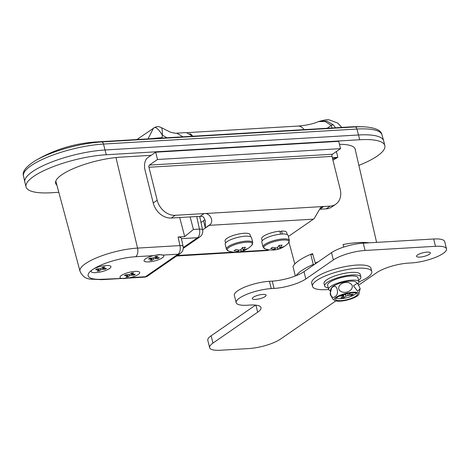 <?xml version="1.0" encoding="UTF-8"?>
<svg xmlns="http://www.w3.org/2000/svg" width="470" height="470" viewBox="0 0 470 470"><rect width="100%" height="100%" fill="white"/><g stroke="black" fill="none" stroke-linecap="round" stroke-linejoin="round"><path stroke-width="0.7" d="M92.044 269.992A10.181 2.702 166 0 0 91.174 271.525A10.181 2.702 166 0 0 95.892 272.624A10.181 2.702 166 0 0 106.179 270.256A10.181 2.702 166 0 0 110.932 266.596A10.181 2.702 166 0 0 106.214 265.497A10.181 2.702 166 0 0 93.295 269.122L92.044 269.992A32.183 8.548 166 0 0 103.048 279.239L124.638 278.305L130.308 277.623A10.181 2.702 166 0 0 139.725 272.494A10.181 2.702 166 0 0 135.008 271.39A10.181 2.702 166 0 0 124.72 273.757A10.181 2.702 166 0 0 119.973 277.418A10.181 2.702 166 0 0 120.843 278.187M153.461 255.657A10.181 2.702 166 0 0 144.049 260.791A10.181 2.702 166 0 0 148.767 261.89A10.181 2.702 166 0 0 159.048 259.522A10.181 2.702 166 0 0 163.801 255.868A10.181 2.702 166 0 0 162.931 255.098L159.03 254.552L153.461 255.657L135.671 256.714A32.183 8.548 166 0 0 93.295 269.122M58.803 192.3L51.206 192.753A54.291 14.417 -14 0 1 26.038 186.884L24.851 182.125A54.291 14.417 -14 0 1 50.19 162.614A54.291 14.417 -14 0 1 105.045 149.989A54.291 14.417 166 0 0 32.477 171.656A54.291 14.417 166 0 0 24.828 182.025L23.5 175.997A54.126 14.37 166 0 1 31.12 165.663A54.126 14.37 166 0 1 103.471 144.061L105.045 149.989L358.493 134.978L105.045 149.989L106.238 154.748L359.679 139.737A54.291 14.417 -14 0 1 384.842 145.606A54.291 14.417 -14 0 1 358.874 165.364M369.238 242.814A42.206 11.21 166 0 0 358.134 242.585A42.206 11.21 166 0 0 343.106 244.5L343.67 247.103M332.607 158.866L337.818 157.333L332.936 160.176M318.219 261.837A42.024 11.162 166 0 0 315.258 263.065L312.573 253.618A42.206 11.21 166 0 0 311.046 254.299M364.321 126.829C375.389 127.652 381.276 130.308 381.975 134.796A54.126 14.37 166 0 0 356.912 129.05L103.471 144.061A3.396 1.886 86.6 0 0 101.702 141.946A135.73 75.429 86.6 0 0 96.544 141.934A135.73 135.73 0 0 0 35.344 160.675L35.344 160.675A52.035 13.818 -14 0 1 101.702 141.946L355.144 126.929A52.035 13.818 -14 0 1 364.321 126.829L364.321 126.829A135.73 135.73 0 0 0 349.986 126.918A135.73 75.429 86.6 0 1 355.144 126.929A3.396 1.886 86.6 0 1 356.912 129.05L358.493 134.978A54.291 14.417 -14 0 1 383.655 140.841L384.842 145.606M381.975 134.796L383.626 140.742A54.291 14.417 166 0 0 358.493 134.978L359.679 139.737M127.946 278.123L144.249 277.153A6.786 6.786 0 0 0 147.709 275.966L180.327 253.436A6.786 6.786 0 0 0 183.106 246.427L181.426 238.66C181.303 237.703 180.192 237.15 178.095 236.998L184.692 236.604L179.704 217.534M315.258 263.065L316.222 263.212M190.15 216.917L193.429 229.448L184.692 236.604M331.926 127.987L331.315 125.373L327.226 128.269M192.747 136.235A16.967 9.429 -93.4 0 0 189.857 133.55M187.336 132.622L297.915 126.072C306.123 125.443 312.997 123.957 318.543 121.613L324.935 121.425L331.315 125.373A13.571 4.489 -46.7 0 1 333.171 124.691L335.527 127.775M318.537 121.618L319.671 121.213L326.644 121.066L333.171 124.691M154.8 127.364L154.836 127.347C157.045 126.336 159.207 126.424 161.328 127.611L169.723 131.841C170.14 132.246 175.933 133.586 176.685 133.163L186.361 132.593L192.677 136.235M166.915 137.763L162.391 135.178L161.98 138.057M154.63 127.499C156.469 127.317 159.054 129.879 162.391 135.178C162.426 130.296 162.015 127.758 161.163 127.552M200.996 222.475L203.545 220.718A9.33 2.479 166 0 0 204.808 219.402M193.429 229.448L199.427 229.09A6.786 1.81 -12.1 0 1 202.599 229.93L209.232 225.347A9.5 5.282 -93.4 0 0 210.102 224.56L205.325 227.862L203.545 220.718M176.608 256.009L267.771 250.522A9.5 5.282 -93.4 0 0 268.711 250.052L269.057 249.817M288.374 236.475L313.425 219.173A9.5 5.282 -93.4 0 0 314.295 218.391L320.622 207.57L323.771 206.5L319.812 209.232L326.151 208.856L330.105 206.124L204.086 213.591C209.961 212.54 214.114 221.194 210.102 224.56M157.186 200.261A16.967 13.366 55.4 0 0 175.222 215.301L171.268 218.033A16.967 13.366 -124.6 0 1 153.232 202.993L157.186 200.261L148.955 167.25A1.698 0.94 86.6 0 1 149.419 165.07L157.503 159.489L340.544 148.649L332.46 154.231A1.698 0.94 -93.4 0 0 331.996 156.41L340.227 189.422A16.967 13.366 55.4 0 1 335.791 204.215A16.967 13.366 55.4 0 1 330.105 206.124M157.503 159.489L155.682 152.186L338.723 141.347L340.544 148.649M155.682 152.186L147.598 157.773A9.5 5.282 -93.4 0 0 145.001 169.981L153.232 202.993M335.791 204.215L331.832 206.947A16.967 13.366 -124.6 0 1 326.151 208.856M171.268 218.033L200.132 216.323C202.458 216.229 203.792 216.87 204.121 218.239L205.378 221.029L205.325 227.862M175.222 215.301L204.086 213.591L200.132 216.323M26.038 186.884A54.291 14.417 -14 0 1 51.383 167.373A54.291 14.417 -14 0 1 106.238 154.748M56.888 185.168A44.11 11.715 -14 0 1 55.63 183.253A44.11 11.715 -14 0 1 76.216 167.402A44.11 11.715 -14 0 1 120.79 157.145L151.105 155.347M339.463 144.314A44.11 11.715 -14 0 1 355.25 149.237A44.11 11.715 -14 0 1 355.344 150.036M296.112 275.667A45.807 12.167 -14 0 1 313.279 264.41L310.746 254.252A45.807 12.167 -14 0 0 292.975 266.525L295.33 275.972M313.279 264.41L314.271 264.563M310.746 254.252L312.844 254.576M427.065 252.12A7.126 1.892 166 0 0 419.863 253.776A7.126 1.892 166 0 0 416.538 256.338A7.126 1.892 166 0 0 419.839 257.108A7.126 1.892 166 0 0 427.042 255.451A7.126 1.892 166 0 0 430.367 252.889A7.126 1.892 166 0 0 427.065 252.12M262.83 294.42A7.126 1.892 166 0 0 255.633 296.077A7.126 1.892 166 0 0 252.308 298.638A7.126 1.892 166 0 0 255.609 299.408A7.126 1.892 166 0 0 262.806 297.751A7.126 1.892 166 0 0 266.132 295.189A7.126 1.892 166 0 0 262.83 294.42M358.898 284.973L376.846 272.577A23.753 6.31 -14 0 1 408.6 263.094L411.414 262.93A23.753 6.31 166 0 0 435.414 257.401A23.753 6.31 166 0 0 446.5 248.865A23.753 6.31 166 0 0 435.49 246.304L365.09 250.469A23.753 6.31 166 0 0 333.342 259.951L305.823 278.957A23.753 6.31 -14 0 1 274.075 288.433L271.261 288.603A23.753 6.31 166 0 0 247.261 294.126A23.753 6.31 166 0 0 236.175 302.662A23.753 6.31 166 0 0 247.185 305.23L249.999 305.059A23.753 6.31 -14 0 1 261.009 307.627A23.753 6.31 -14 0 1 257.672 312.209L212.957 343.088A23.753 6.31 166 0 0 209.626 347.665A23.753 6.31 166 0 0 220.636 350.232L248.795 348.564A23.753 6.31 166 0 0 280.543 339.082L335.809 300.918M255.557 305.112L211.142 335.786A23.753 6.31 166 0 0 207.805 340.362L209.626 347.665M446.5 248.865L444.679 241.568A23.753 6.31 166 0 0 433.669 239.001L363.269 243.172A23.753 6.31 166 0 0 331.52 252.649L304.002 271.654A23.753 6.31 -14 0 1 272.253 281.136L269.439 281.301A23.753 6.31 166 0 0 245.44 286.823A23.753 6.31 166 0 0 234.354 295.36L236.175 302.662M328.677 289.479A30.538 8.107 -14 0 1 326.65 289.626A30.538 8.107 -14 0 1 312.497 286.324L311.704 283.151A30.538 8.107 -14 0 1 325.957 272.177A30.538 8.107 -14 0 1 356.812 265.074A30.538 8.107 -14 0 1 370.971 268.376L371.758 271.548A30.538 8.107 -14 0 1 358.957 281.93M312.497 286.324A30.538 8.107 -14 0 1 326.75 275.355A30.538 8.107 -14 0 1 357.605 268.252A30.538 8.107 -14 0 1 371.758 271.548M351.137 272.436L352.03 272.383M326.374 280.044L326.92 279.668M355.855 296.165A11.198 2.973 166 0 0 357.159 293.568A11.198 2.973 166 0 0 348.276 293.298A11.198 2.973 166 0 0 337.266 297.263A11.198 2.973 166 0 0 335.727 298.908A11.198 2.973 166 0 0 343.094 300.412A11.198 2.973 166 0 0 355.855 296.165M336.455 297.909A10.181 2.702 166 0 0 344.428 298.262A10.181 2.702 166 0 0 354.615 294.625A10.181 2.702 166 0 0 356.043 293.022M357.459 283.175L360.19 288.58L357.694 291.306L353.511 285.801L357.459 283.175L355.373 281.712A12.725 3.378 166 0 0 344.957 281.877A12.725 3.378 166 0 0 333.23 286.23A12.725 3.378 166 0 0 331.732 287.605L330.157 293.738L330.334 294.678L332.889 299.143L334.975 300.612A12.725 3.378 166 0 0 345.397 300.442A12.725 3.378 166 0 0 357.118 296.088A12.725 3.378 166 0 0 358.616 294.714A12.725 3.378 166 0 0 351.237 292.416A12.725 3.378 166 0 0 335.997 297.34A12.725 3.378 166 0 0 334.975 300.612M335.075 296.5C330.998 300.747 328.066 288.95 332.748 287.152C336.814 282.911 339.763 294.678 335.075 296.5M349.116 293.151L349.292 293.856L350.62 292.939M342.542 294.802L344.21 294.702A1.698 0.452 166 0 0 346.478 294.02L347.218 293.509M338.7 288.903C337.93 282.417 349.903 279.732 352.294 285.842C353.105 292.34 341.055 295.031 338.7 288.903M349.292 293.856A1.698 0.452 166 0 0 349.051 294.185A1.698 0.452 166 0 0 349.839 294.367L353.358 294.155L351.642 295.348L350.978 294.296M347.589 293.433L348.123 295.554L351.642 295.348M348.123 295.554A1.698 0.452 166 0 0 345.855 296.229L345.415 294.478M343.64 294.731L343.705 297.716L345.855 296.229M343.705 297.716L340.885 297.88L343.035 296.4A1.698 0.452 166 0 0 343.276 296.071A1.698 0.452 166 0 0 342.489 295.889L342.242 294.901M339.381 296.071L342.489 295.889M330.345 290.683A15.61 4.148 -14 0 1 328.647 289.379A15.61 4.148 -14 0 1 342.789 281.583A15.61 4.148 -14 0 1 358.933 281.83A15.61 4.148 -14 0 1 358.04 283.786M328.647 289.379L327.613 285.255A15.61 4.148 -14 0 1 341.761 277.459A15.61 4.148 -14 0 1 357.905 277.7L358.933 281.83M358.563 280.337A18.665 4.958 166 0 0 360.872 276.965L360.237 274.421A18.665 4.958 166 0 0 351.589 272.406A18.665 4.958 166 0 0 332.731 276.748A18.665 4.958 166 0 0 324.018 283.451L324.653 285.995A18.665 4.958 166 0 0 328.272 287.893M360.872 276.965A18.665 4.958 166 0 0 352.218 274.944A18.665 4.958 166 0 0 333.365 279.286A18.665 4.958 166 0 0 324.653 285.995M274.11 249.975A21.808 17.96 -79.4 0 0 275.191 249.846A21.984 12.22 -93.4 0 0 275.673 249.787A22.055 22.055 0 0 0 288.498 242.937A13.078 3.472 166 0 0 283.046 240.035A13.078 3.472 166 0 0 265.568 245.252A13.078 3.472 166 0 0 264.968 248.806A22.055 22.055 0 0 0 274.11 249.975A21.808 17.96 -79.4 0 1 272.295 250.017A21.984 12.22 86.6 0 0 275.05 249.194L274.697 247.778M263.018 246.973A13.571 3.607 166 0 1 269.351 242.097A13.571 3.607 166 0 1 283.069 238.942A13.571 3.607 166 0 1 289.356 240.405L288.134 235.505A13.571 3.607 166 0 0 281.841 234.037A13.571 3.607 166 0 0 268.129 237.197A13.571 3.607 166 0 0 261.796 242.074L263.018 246.973L264.968 248.806M275.05 249.194A21.984 17.32 55.4 0 1 270.679 248.518A21.808 8.26 -66.2 0 0 271.554 247.966A21.808 8.26 -66.2 0 0 272.453 247.296A21.984 17.32 -124.6 0 0 276.824 247.972A21.984 12.22 86.6 0 0 279.121 245.305A21.808 12.79 25.6 0 0 282.018 245.134A21.984 12.22 -93.4 0 1 279.721 247.802A21.984 17.32 -124.6 0 0 283.627 246.633A21.808 13.43 54.2 0 1 282.787 247.302A21.808 13.43 54.2 0 1 281.859 247.855L281.542 247.408M275.673 249.787A21.984 12.22 -93.4 0 0 277.952 249.024A21.984 17.32 55.4 0 0 281.859 247.855M277.523 247.308L277.952 249.024M279.721 247.802L279.104 245.322M275.191 249.846L275.226 247.849M280.59 234.136L279.85 231.164A12.896 3.425 166 0 0 267.266 234.272A12.896 3.425 166 0 0 261.661 238.731L262.184 240.816M287.205 234.577L286.682 232.497A12.896 3.425 166 0 0 281.53 231.064L280.05 231.98M282.264 234.019L281.53 231.064M252.748 242.579A13.571 3.607 166 0 0 246.456 241.11A13.571 3.607 166 0 0 232.744 244.265A13.571 3.607 166 0 0 226.411 249.141L225.189 244.241A13.571 3.607 166 0 1 231.522 239.365A13.571 3.607 166 0 1 245.234 236.204A13.571 3.607 166 0 1 251.526 237.673L252.748 242.579L251.891 245.105A13.078 3.472 166 0 0 246.433 242.203A13.078 3.472 166 0 0 228.955 247.426A13.078 3.472 166 0 0 228.355 250.974A22.055 22.055 0 0 0 237.503 252.143A21.808 17.96 -79.4 0 1 235.682 252.184A21.984 12.22 86.6 0 0 238.443 251.362L238.09 249.946M238.443 251.362A21.984 17.32 55.4 0 1 234.072 250.686A21.808 8.26 -66.2 0 0 234.947 250.134A21.808 8.26 -66.2 0 0 235.846 249.464A21.984 17.32 -124.6 0 0 240.211 250.14A21.984 12.22 86.6 0 0 242.508 247.473A21.808 12.79 25.6 0 0 245.411 247.302A21.984 12.22 -93.4 0 1 243.113 249.97L242.496 247.496M237.503 252.143A21.808 17.96 -79.4 0 0 238.584 252.014A21.984 12.22 -93.4 0 0 239.06 251.955A21.984 12.22 -93.4 0 0 241.345 251.192A21.984 17.32 55.4 0 0 245.252 250.022A21.808 13.43 54.2 0 0 246.174 249.47A21.808 13.43 54.2 0 0 247.02 248.8A21.984 17.32 -124.6 0 1 243.113 249.97M240.916 249.476L241.345 251.192M245.252 250.022L244.929 249.576M238.584 252.014L238.619 250.017M250.598 236.745L250.075 234.665A12.896 3.425 166 0 0 236.739 234.459A12.896 3.425 166 0 0 225.054 240.904L225.571 242.984M162.373 257.83A10.181 2.702 -14 0 1 151.563 261.573A10.181 2.702 -14 0 1 144.049 260.791A10.181 2.702 -14 0 1 145.477 258.829A10.181 2.702 -14 0 1 156.287 255.081A10.181 2.702 -14 0 1 163.801 255.868A10.181 2.702 -14 0 1 162.373 257.83M158.108 258.459L159.312 257.63L156.921 257.772A1.698 0.452 -14 0 1 156.14 257.601A1.698 0.452 -14 0 1 156.369 257.26L157.832 256.25L155.864 256.367L154.401 257.378A1.698 0.452 -14 0 1 152.133 258.054L149.736 258.195L148.538 259.029L150.929 258.888A1.698 0.452 -14 0 1 151.716 259.088A1.698 0.452 -14 0 1 151.475 259.399L150.012 260.404L151.986 260.286L153.449 259.281A1.698 0.452 -14 0 1 155.717 258.6L158.108 258.459L157.897 257.713M151.681 259.211L151.986 260.286M124.691 278.516A10.181 2.702 -14 0 1 119.973 277.418A10.181 2.702 -14 0 1 124.72 273.757A10.181 2.702 -14 0 1 135.008 271.39A10.181 2.702 -14 0 1 139.725 272.494A10.181 2.702 -14 0 1 134.972 276.149A10.181 2.702 -14 0 1 124.691 278.516M125.937 277.03L127.91 276.918L129.373 275.908A1.698 0.452 -14 0 1 131.641 275.226L134.032 275.085L135.237 274.257L132.846 274.398A1.698 0.452 -14 0 1 132.064 274.233A1.698 0.452 -14 0 1 132.293 273.887L133.756 272.876L131.788 272.994L130.325 274.004A1.698 0.452 -14 0 1 128.057 274.68L125.66 274.821L124.462 275.655L126.853 275.514A1.698 0.452 -14 0 1 127.64 275.714A1.698 0.452 -14 0 1 127.399 276.025L125.937 277.03M127.605 275.837L127.91 276.918M133.821 274.339L134.032 275.085M95.892 272.624A10.181 2.702 -14 0 1 91.174 271.525A10.181 2.702 -14 0 1 95.927 267.865A10.181 2.702 -14 0 1 106.214 265.497A10.181 2.702 -14 0 1 110.932 266.596A10.181 2.702 -14 0 1 106.179 270.256A10.181 2.702 -14 0 1 95.892 272.624M97.143 271.137L99.117 271.02L100.58 270.009A1.698 0.452 -14 0 1 102.848 269.334L105.239 269.192L106.443 268.358L104.052 268.505A1.698 0.452 -14 0 1 103.271 268.335A1.698 0.452 -14 0 1 103.5 267.994L104.963 266.983L102.995 267.101L101.532 268.112A1.698 0.452 -14 0 1 99.264 268.787L96.867 268.928L95.663 269.757L98.06 269.615A1.698 0.452 -14 0 1 98.847 269.815A1.698 0.452 -14 0 1 98.606 270.127L97.143 271.137M98.806 269.939L99.117 271.02M105.027 268.446L105.239 269.192M332.308 157.662L337.818 157.333L336.426 151.493M55.795 181.103L80.006 271.214A38.969 10.346 -14 0 1 98.101 257.196A38.969 10.346 -14 0 1 137.551 248.101L179.939 245.587L178.095 236.998M135.671 256.714A6.786 3.772 -93.4 0 0 137.551 248.101L115.973 157.544M130.308 277.623L145.436 276.73L178.054 254.2L162.931 255.098M183.253 247.572L197.547 237.703L181.438 238.66M199.68 216.347L202.599 229.93A6.786 6.786 0 0 1 199.821 236.939A6.786 5.346 -124.6 0 1 197.547 237.703A6.786 3.772 86.6 0 0 199.427 229.09L196.73 216.523M183.106 246.427A6.786 1.81 167.9 0 0 179.939 245.587A6.786 3.772 -93.4 0 1 178.054 254.2A6.786 5.346 -124.6 0 0 180.327 253.436M147.709 275.966A6.786 5.346 -124.6 0 1 145.436 276.73A6.786 3.772 -93.4 0 1 144.249 277.153M103.048 279.239A6.786 3.772 86.6 0 1 101.867 279.668L122.071 278.469M297.915 126.072A16.967 9.429 86.6 0 1 304.166 129.632M148.021 138.885L153.49 128.104M149.26 138.809L161.962 137.663M176.685 133.163L183 136.811M149.419 165.07L332.46 154.231M177.396 255.463L233.661 252.132M240.252 251.738L268.711 250.052M209.232 225.347L313.425 219.173M148.955 167.25L331.996 156.41M435.49 246.304L433.669 239.001M365.09 250.469L363.269 243.172M333.342 259.951L331.52 252.649M305.823 278.957L304.002 271.654M274.075 288.433L272.253 281.136M271.261 288.603L269.439 281.301M257.672 312.209L255.915 305.153M212.957 343.088L211.142 335.786M155.4 256.685L155.717 258.6M152.944 257.936L153.449 259.281M150.805 258.136L150.929 258.888M156.034 256.356L156.369 257.26M126.73 274.762L126.853 275.514M131.958 272.982L132.293 273.887M131.324 273.311L131.641 275.226M128.868 274.562L129.373 275.908M97.936 268.863L98.06 269.615M103.159 267.089L103.5 267.994M102.531 267.418L102.848 269.334M100.069 268.67L100.58 270.009M294.831 263.987L289.003 242.279M96.544 141.934L349.986 126.918M376.599 242.379L355.009 148.585M35.344 160.675C25.956 166.597 22.008 171.703 23.5 175.997M80.006 271.214C82.103 275.996 85.493 278.634 90.169 279.121L101.867 279.668M199.821 236.939L183.235 248.389M319.659 121.213L325.904 119.779L328.941 119.768L337.771 123.099L341.825 127.405M154.836 127.347L136.899 139.543M358.616 294.714L360.19 288.58M348.811 293.204L349.051 294.185M342.953 294.772L343.276 296.071M289.356 240.405L288.498 242.937M239.06 251.955A22.055 22.055 0 0 0 251.891 245.105M226.411 249.141L228.355 250.974M151.716 259.088L151.616 258.083M156.14 257.601L155.682 256.491M127.64 275.714L127.54 274.709M132.064 274.233L131.606 273.117M98.847 269.815L98.747 268.817M103.271 268.335L102.812 267.224"/></g></svg>
